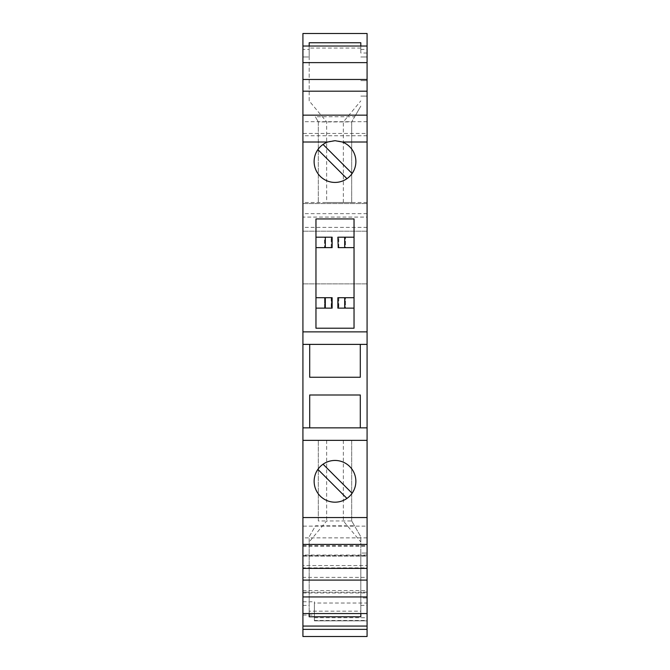 <?xml version="1.0" encoding="UTF-8"?>
<svg xmlns="http://www.w3.org/2000/svg" width="670" height="670" viewBox="0 0 670 670"><rect width="100%" height="100%" fill="white"/><g stroke="black" fill="none" stroke-linecap="round" stroke-linejoin="round"><path stroke-width="0.5" stroke-dasharray="3.35 2.51" d="M302.924 613.553L302.924 592.163L302.924 613.553L367.076 613.553L367.076 597.983L360.82 597.983L360.82 613.553M367.076 537.868L302.924 537.868L302.924 526.143L367.076 526.143L367.076 544.425L367.076 526.143M302.924 537.868L302.924 526.143M367.076 121.706L302.924 121.706L302.924 133.422L367.076 133.422L367.076 115.148L367.076 133.422M302.924 121.706L302.924 133.422M302.924 46.021L302.924 56.975L302.924 46.021L367.076 46.021L367.076 96.095L367.076 46.021M367.076 217.088L367.076 33.5L302.924 33.5L302.924 231.2L302.924 203.546L367.076 203.546L302.924 203.546L302.924 565.555L367.076 565.555L302.924 565.555L302.924 556.167L367.076 556.167L367.076 565.555L367.076 203.546L367.076 217.088L302.924 217.088M302.924 567.85L302.924 556.167L367.076 556.167L367.076 577.389L302.924 577.389L302.924 567.85L367.076 567.85M302.924 577.389L302.924 636.5L367.076 636.5L367.076 577.389M302.924 592.23L302.924 626.065L302.924 592.23L367.076 592.23L367.076 626.065L302.924 626.065M302.924 615.085L314.397 615.085L314.397 601.76L314.397 603.034L367.076 603.034L367.076 620.847L314.397 620.847L367.076 620.847L367.076 617.723L367.076 626.065M314.397 603.034L314.397 620.847L314.397 617.723L314.397 620.47L367.076 620.47M309.18 616.769L309.18 541.971L326.65 520.958L351.691 520.958L351.691 440.366L318.309 440.366L351.691 440.366L351.691 520.958L360.82 536.77L360.82 611.174L360.82 592.163L367.076 592.163L367.076 613.553M360.82 597.983L360.82 568.503L367.076 568.503L360.82 568.503L360.82 553.043L367.076 553.043L360.82 553.043L360.82 592.163L367.076 592.163L367.076 553.043L367.076 597.983M302.924 592.967L367.076 592.967L367.076 590.597L367.076 592.23M367.076 592.967L367.076 603.034M314.397 615.085L314.397 620.47M360.82 616.769L360.82 536.77L354.48 525.791L315.52 525.791L309.18 536.77L309.18 611.174L360.82 611.174M332.127 247.624L324.565 247.624L324.565 237.197L315.964 237.197L315.964 218.939L354.036 218.939L354.036 328.216L315.964 328.216L315.964 308.133L324.565 308.133L324.565 297.706L324.565 308.133L332.127 308.133M309.18 613.553L309.18 611.174M309.18 541.971L309.18 536.77L315.52 525.791M343.35 440.366L343.35 520.958L360.82 541.971M326.65 440.366L326.65 520.958L318.309 520.958L318.309 440.366L318.309 520.958M351.691 520.958L354.48 525.791M302.924 592.163L309.18 592.163L302.924 592.163M346.943 498.421A20.862 20.862 0 0 0 335 460.449A20.862 20.862 0 0 0 317.89 469.369L346.943 498.421A20.862 20.862 0 0 1 317.89 469.369M352.11 493.262L323.057 464.209M360.301 344.388L309.699 344.388L309.699 377.252L360.301 377.252L360.301 344.388L367.076 344.388M302.924 344.388L309.699 344.388M354.036 297.706L345.435 297.706L345.435 308.133L337.873 308.133M337.873 297.706L345.435 297.706L345.435 308.133L354.036 308.133M315.964 237.197L315.964 247.624L324.565 247.624L324.565 237.197L332.127 237.197M354.036 247.624L345.435 247.624L345.435 237.197L345.435 247.624L337.873 247.624M354.036 237.197L337.873 237.197M315.964 247.624L315.964 297.706L332.127 297.706M315.964 297.706L315.964 308.133M323.057 144.452A20.862 20.862 0 0 0 335 182.424A20.862 20.862 0 0 0 353.5 151.914A20.862 20.862 0 0 0 323.057 144.452L352.11 173.505M346.943 178.664L317.89 149.611M309.18 46.021L309.18 56.975L302.924 56.975L309.18 56.975L309.18 49.429L302.924 49.429M367.076 53.005L360.82 53.005L360.82 46.021M360.82 42.746L360.82 53.005M326.65 202.508L351.691 202.508L326.65 202.508L326.65 121.915L309.18 100.902L309.18 42.746M343.35 202.508L343.35 121.915L351.691 121.915L354.673 116.748L315.327 116.748L318.309 121.915L318.309 202.508L318.309 121.915L343.35 121.915L360.82 100.902M354.673 116.748L360.82 106.103L351.691 121.915L351.691 202.508L351.691 121.915M360.82 48.064L309.18 48.064L309.18 49.429M318.309 121.915L315.327 116.748M309.18 100.902L309.18 48.064M302.924 427.854L309.699 427.854L309.699 394.99L360.301 394.99L360.301 427.854L367.076 427.854M367.076 56.975L360.82 56.975L367.076 56.975M367.076 135.742L302.924 135.742M367.076 202.508L302.924 202.508M367.076 213.663L302.924 213.663M367.076 231.2L302.924 231.2L367.076 231.2M367.076 227.398L302.924 227.398M367.076 283.879L302.924 283.879L367.076 283.879M367.076 555.062L302.924 555.062M367.076 96.095L360.82 96.095L367.076 96.095M360.301 427.854L309.699 427.854M302.924 601.76L314.397 601.76M360.82 605.37L367.076 605.37M302.924 605.37L309.18 605.37M338.802 297.706L338.802 308.133M331.198 247.624L331.198 237.197M331.198 297.706L331.198 308.133M338.802 247.624L338.802 237.197M367.076 80.635L360.82 80.635L367.076 80.635M302.924 555.497L367.076 555.497M302.924 546.276L367.076 546.276M360.82 49.429L367.076 49.429M314.397 617.723L367.076 617.723M302.924 590.597L367.076 590.597M302.924 545.665L367.076 545.665"/><path stroke-width="1" d="M302.924 626.065L367.076 626.065L367.076 636.5L302.924 636.5L302.924 331.868L367.076 331.868L367.076 440.366L302.924 440.366M302.924 46.021L302.924 33.5L367.076 33.5L367.076 46.021L302.924 46.021L302.924 331.868M367.076 46.021L367.076 331.868M367.076 626.065L367.076 440.366M309.18 613.553L309.18 616.769L360.82 616.769L360.82 613.553M354.036 218.939L354.036 328.216L315.964 328.216L315.964 218.939L354.036 218.939M367.076 613.553L302.924 613.553M367.076 596.945L302.924 596.945M367.076 580.094L302.924 580.094M302.924 568.378L367.076 568.378M367.076 544.425L302.924 544.425M335 460.449A20.862 20.862 0 0 0 314.138 481.32A20.862 20.862 0 0 0 335 502.182A20.862 20.862 0 0 0 355.862 481.32A20.862 20.862 0 0 0 335 460.449M367.076 517.567L302.924 517.567M323.057 464.209L352.11 493.262M346.943 498.421L317.89 469.369M367.076 427.854L302.924 427.854M309.699 344.388L309.699 377.252L360.301 377.252L360.301 344.388M367.076 344.388L302.924 344.388M302.924 141.998L327.739 141.998A20.862 20.862 0 0 0 335 182.424A20.862 20.862 0 0 0 342.261 141.998L335 140.692L327.739 141.998M367.076 141.998L342.261 141.998M367.076 115.148L302.924 115.148M354.036 308.133L337.873 308.133L337.873 297.706L338.216 308.133M354.036 297.706L338.216 297.706M354.036 237.197L344.69 237.197L344.69 247.624L338.216 247.624L337.873 237.197L338.216 247.624M354.036 247.624L344.69 247.624M344.69 308.133L344.69 297.706M315.964 237.197L332.127 237.197L332.127 247.624L331.784 237.197M325.31 237.197L325.31 247.624L331.784 247.624M315.964 247.624L325.31 247.624M325.31 308.133L325.31 297.706L332.127 297.706L332.127 308.133L315.964 308.133M325.31 297.706L315.964 297.706M344.69 237.197L338.216 237.197M346.943 178.664L317.89 149.611M323.057 144.452L352.11 173.505M360.82 46.021L360.82 42.746L309.18 42.746L309.18 46.021M360.301 427.854L360.301 394.99L309.699 394.99L309.699 427.854M367.076 62.628L302.924 62.628M302.924 91.187L367.076 91.187M367.076 79.47L302.924 79.47M302.924 629.373L367.076 629.373M331.784 297.706L331.784 308.133"/></g></svg>
